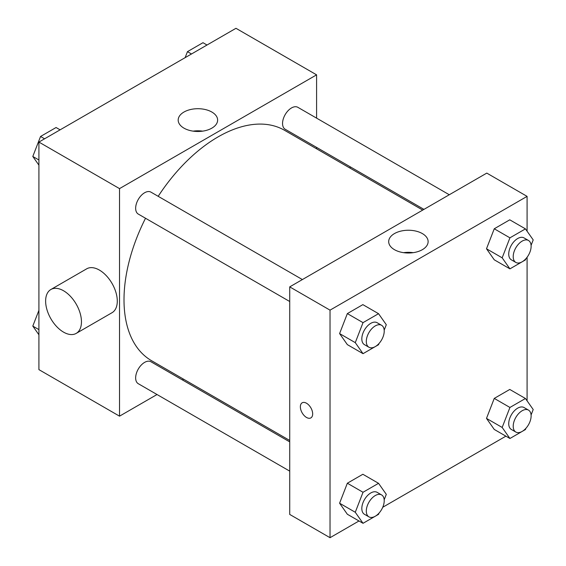 <?xml version="1.0" encoding="UTF-8"?>
<svg xmlns="http://www.w3.org/2000/svg" width="566" height="566" viewBox="0 0 566 566"><rect width="100%" height="100%" fill="white"/><g stroke="black" fill="none" stroke-linecap="round" stroke-linejoin="round"><path stroke-width="0.85" d="M157.023 394.523L119.525 416.166L38.913 369.626L38.913 142.073L235.972 28.3L316.592 74.846L316.592 118.138M183.582 379.185L182.358 379.892M145.519 218.257A133.01 76.792 120 0 0 124.004 299.81A133.01 76.792 120 0 0 151.554 360.698L289.721 440.468M422.731 210.085L284.564 130.314A133.01 76.792 120 0 0 158.19 196.31M316.592 147.393L316.592 148.808M119.525 416.166L119.525 188.62L316.592 74.846M449.291 194.754L297.843 107.314A12.664 7.316 120 0 0 288.08 110.71A12.664 7.316 120 0 0 282.554 123.459A12.664 7.316 120 0 0 285.179 129.253L423.955 209.378M289.721 441.876L150.938 361.759A12.664 7.316 120 0 0 141.182 365.148A12.664 7.316 120 0 0 135.649 377.897A12.664 7.316 120 0 0 138.274 383.698L289.721 471.131M289.721 301.508L138.274 214.068A12.664 7.316 -60 0 1 138.274 199.444A12.664 7.316 -60 0 1 150.938 192.129L302.385 279.562M119.525 188.62L38.913 142.073M183.957 128.142A19.718 11.384 180 0 1 178.184 120.098A19.718 11.384 180 0 1 197.902 108.707A19.718 11.384 180 0 1 217.627 120.098A19.718 11.384 180 0 1 205.451 130.612A19.718 11.384 180 0 1 183.957 128.142M50.876 289.502L86.704 268.815A25.336 14.624 60 0 1 106.231 275.607A25.336 14.624 60 0 1 117.289 301.098A25.336 14.624 60 0 1 112.04 312.701L76.212 333.388A25.336 14.624 60 0 1 50.876 318.757A25.336 14.624 60 0 1 50.876 289.502A25.336 14.624 60 0 1 70.396 296.287A25.336 14.624 60 0 1 81.454 321.785A25.336 14.624 60 0 1 76.212 333.388M350.128 168.166A25.336 14.624 -120 0 0 350.177 166.786M193.126 131.142A19.718 11.384 180 0 1 202.685 131.142M358.993 520.975L330.028 537.7L289.721 514.43L289.721 286.877L486.781 173.104L527.087 196.374L527.087 231.218M505.898 436.16L382.743 507.263M494.252 259.808L486.498 248.771L494.252 228.777L509.768 219.82L494.252 228.777L486.498 248.771L494.252 259.808L509.931 268.857L502.169 257.827L509.931 237.833L525.446 228.876L533.2 239.906L531.085 245.361M347.347 514.253L339.593 503.216L347.347 483.223L362.863 474.266L347.347 483.223L339.593 503.216L347.347 514.253L363.025 523.302L355.271 512.265L363.025 492.271L378.541 483.314L386.295 494.351L384.18 499.806M527.087 257.247L527.087 400.848M330.028 537.7L330.028 310.147L527.087 196.374M494.252 429.438L486.498 418.401L494.252 398.407L509.768 389.45L494.252 398.407L486.498 418.401L494.252 429.438L509.931 438.487L502.169 427.45L509.931 407.456L525.446 398.499L533.2 409.536L531.085 414.991M347.347 344.623L339.593 333.586L347.347 313.592L362.863 304.635L347.347 313.592L339.593 333.586L347.347 344.623L363.025 353.672L355.271 342.635L363.025 322.641L378.541 313.684L386.295 324.721L384.18 330.176M330.028 310.147L289.721 286.877M394.46 249.677A19.718 11.384 180 0 1 388.686 241.625A19.718 11.384 180 0 1 408.404 230.242A19.718 11.384 180 0 1 428.122 241.625A19.718 11.384 180 0 1 415.953 252.146A19.718 11.384 180 0 1 394.46 249.677M312.673 413.902A8.709 5.03 60 0 1 310.868 417.892A8.709 5.03 60 0 1 302.159 412.862A8.709 5.03 60 0 1 302.159 402.808A8.709 5.03 60 0 1 308.866 405.136A8.709 5.03 60 0 1 312.673 413.902M310.868 417.892A8.709 5.03 60 0 1 302.159 412.862A8.709 5.03 60 0 1 302.159 402.808M403.629 252.669A19.718 11.384 180 0 1 413.18 252.669M379.015 343.491L378.541 344.715L363.025 353.672M381.597 325.294L377.119 322.712A12.664 7.316 120 0 0 367.355 326.101A12.664 7.316 120 0 0 361.823 338.85A12.664 7.316 120 0 0 364.447 344.652L368.926 347.234A12.664 7.316 120 0 0 381.597 339.925A12.664 7.316 120 0 0 381.597 325.294A12.664 7.316 120 0 0 371.834 328.69A12.664 7.316 120 0 0 366.301 341.44A12.664 7.316 120 0 0 368.926 347.234M355.271 342.635L339.593 333.586M363.025 322.641L347.347 313.592M378.541 313.684L362.863 304.635M525.92 258.676L525.446 259.9L509.931 268.857M528.495 240.479L524.017 237.897A12.664 7.316 120 0 0 514.261 241.293A12.664 7.316 120 0 0 508.728 254.035A12.664 7.316 120 0 0 511.353 259.836L515.831 262.426A12.664 7.316 120 0 0 528.495 255.11A12.664 7.316 120 0 0 528.495 240.479A12.664 7.316 120 0 0 518.739 243.875A12.664 7.316 120 0 0 513.206 256.624A12.664 7.316 120 0 0 515.831 262.426M502.169 257.827L486.498 248.771M509.931 237.833L494.252 228.777M525.446 228.876L509.768 219.82M379.015 513.114L378.541 514.345L363.025 523.302M381.597 494.925L377.119 492.335A12.664 7.316 120 0 0 367.355 495.731A12.664 7.316 120 0 0 361.823 508.48A12.664 7.316 120 0 0 364.447 514.282L368.926 516.864A12.664 7.316 120 0 0 381.597 509.549A12.664 7.316 120 0 0 381.597 494.925A12.664 7.316 120 0 0 371.834 498.321A12.664 7.316 120 0 0 366.301 511.063A12.664 7.316 120 0 0 368.926 516.864M355.271 512.265L339.593 503.216M363.025 492.271L347.347 483.223M378.541 483.314L362.863 474.266M525.92 428.306L525.446 429.53L509.931 438.487M528.495 410.109L524.017 407.527A12.664 7.316 120 0 0 514.261 410.916A12.664 7.316 120 0 0 508.728 423.665A12.664 7.316 120 0 0 511.353 429.467L515.831 432.049A12.664 7.316 120 0 0 528.495 424.741A12.664 7.316 120 0 0 528.495 410.109A12.664 7.316 120 0 0 518.739 413.505A12.664 7.316 120 0 0 513.206 426.255A12.664 7.316 120 0 0 515.831 432.049M502.169 427.45L486.498 418.401M509.931 407.456L494.252 398.407M525.446 398.499L509.768 389.45M38.913 165.152L32.8 156.464L40.554 136.47L56.069 127.513L60.102 129.84M38.913 159.987L32.8 156.464M44.587 138.797L40.554 136.47M185.132 57.654L187.459 51.655L202.975 42.698L207.007 45.025M191.492 53.982L187.459 51.655M38.913 334.782L32.8 326.094L38.913 310.345M38.913 329.617L32.8 326.094"/></g></svg>
